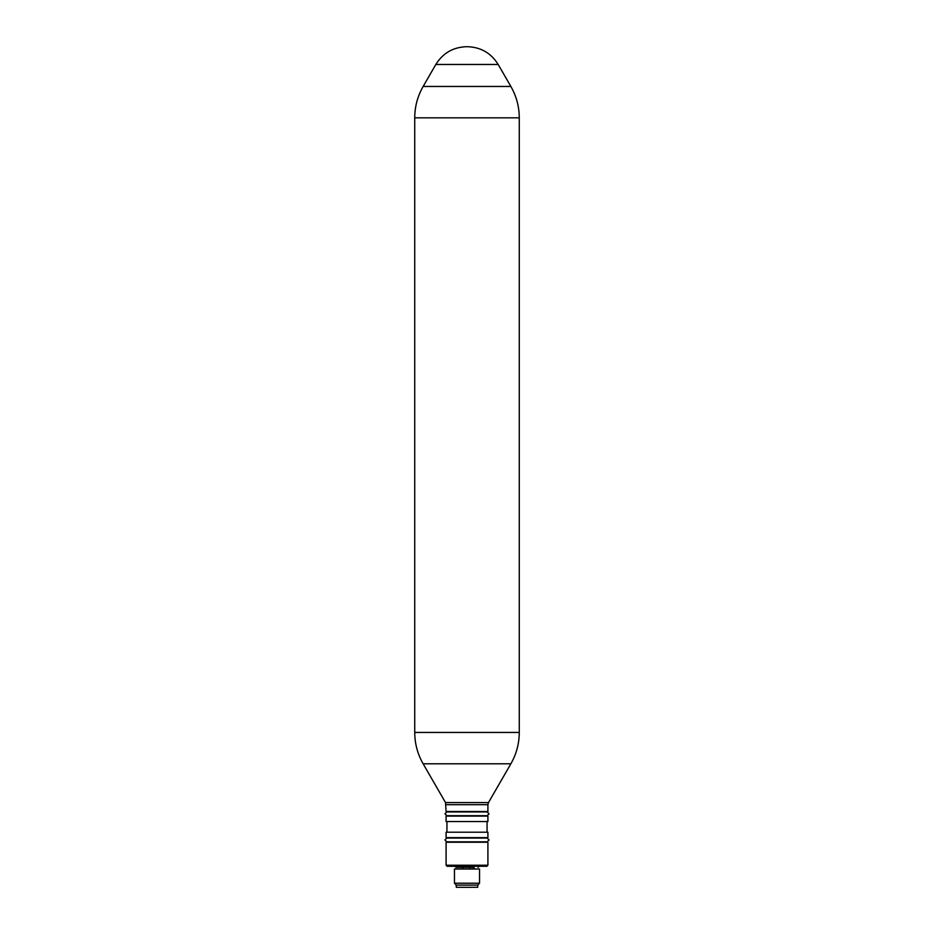 <?xml version="1.0" encoding="UTF-8"?>
<svg xmlns="http://www.w3.org/2000/svg" width="934" height="934" viewBox="0 0 934 934"><rect width="100%" height="100%" fill="white"/><g stroke="black" fill="none" stroke-linecap="round" stroke-linejoin="round"><path stroke-width="1.4" d="M487.91 842.246L446.09 842.246L446.09 865.246L487.91 865.246L487.91 842.246M487.91 865.246L486.859 866.285L447.141 866.285L446.09 865.246M446.09 804.688L487.91 804.688L487.91 811.506L446.09 811.506L445.53 802.598L488.47 802.598L510.863 763.802L423.137 763.802L445.53 802.598M487.91 837.646L446.09 837.646L446.09 832.206L487.91 832.206L487.91 837.646M487.91 816.106L446.09 816.106L446.09 821.546L487.91 821.546L487.91 816.106M454.461 869.005L479.539 869.005L479.539 883.225L454.461 883.225L454.461 869.005M456.341 885.105L454.461 883.225M459.318 885.105L477.869 885.105L477.683 887.3L456.317 887.3L456.131 885.105L459.318 885.105M464.35 869.005L462.26 868.69M474.425 869.005L474.005 867.336L455.92 867.336L473.164 867.336L473.164 869.005M471.74 869.005L469.65 868.69M474.005 867.336L474.005 868.9M510.863 86.465L498.172 64.469L435.828 64.469L423.137 86.465L510.863 86.465C516.42 96.179 519.222 106.639 519.269 117.824L414.731 117.824L414.731 732.443L519.269 732.443C519.222 743.627 516.42 754.077 510.863 763.802M487.91 804.688L488.47 802.598M519.269 117.824L519.269 732.443M423.137 86.465C417.58 96.179 414.778 106.639 414.731 117.824M435.828 64.469C442.926 53.063 453.188 47.144 466.615 46.7M498.172 64.469C491.074 53.063 480.812 47.144 467.385 46.7M414.731 732.443C414.778 743.627 417.58 754.077 423.137 763.802M487.069 832.206L487.069 821.546M446.931 832.206L446.931 821.546M446.826 815.686L444.946 813.806L446.826 811.926L487.174 811.926L489.054 813.806L487.174 815.686L446.826 815.686L487.174 815.686M446.826 841.826L444.946 839.946L446.826 838.067L487.174 838.067L489.054 839.946L487.174 841.826L446.826 841.826L487.174 841.826M477.659 885.105L479.539 883.225M478.08 867.336L479.13 866.285M455.92 867.336L454.87 866.285"/></g></svg>
